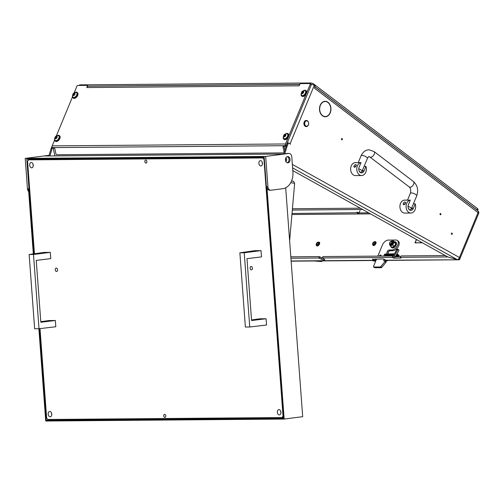 <?xml version="1.0" encoding="UTF-8"?>
<svg xmlns="http://www.w3.org/2000/svg" width="504" height="504" viewBox="0 0 504 504"><rect width="100%" height="100%" fill="white"/><g stroke="black" fill="none" stroke-linecap="round" stroke-linejoin="round"><path stroke-width="0.76" d="M397.612 250.091L396.793 249.619L393.454 255.522A0.762 0.473 119.1 0 1 392.83 255.988L392.408 257.399L393.555 258.042A2.287 1.417 119.1 0 0 395.419 256.637L398.765 250.734A0.838 0.655 120.1 0 0 397.612 250.091L394.273 255.994A2.287 1.417 119.1 0 1 392.408 257.399L392.83 255.988L322.969 256.561L322.339 258.042L324.122 259.144A2.098 0.548 -163.2 0 1 324.721 259.762A2.098 0.548 -163.2 0 1 324.154 259.957A2.098 0.548 -163.2 0 1 321.306 259.163L318.698 258.004L290.921 258.231M396.793 249.619A0.838 0.655 -59.9 0 1 397.788 249.209L398.607 249.682M322.258 102.652A7.51 5.557 89.5 0 0 320.374 105.33A7.51 5.557 89.5 0 0 322.396 115.473L322.308 115.668A7.736 5.727 89.5 0 1 320.223 105.216A7.736 5.727 89.5 0 1 322.169 102.457L321.949 102.658M440.912 214.49A0.687 0.51 89.5 0 0 440.03 213.816A0.687 0.51 89.5 0 0 440.912 214.49M342.348 139.513A0.687 0.51 89.5 0 0 341.46 138.839A0.687 0.51 89.5 0 0 342.348 139.513M452.264 234.039A0.687 0.51 89.5 0 0 451.376 233.365A0.687 0.51 89.5 0 0 452.264 234.039M285.793 161.381A1.714 1.273 89.5 0 0 286.549 160.574A1.714 1.273 89.5 0 0 285.768 158.073M285.51 158.886A1.714 1.273 -90.5 0 1 285.529 160.574M52.347 148.031L52.088 148.655L51.061 148.661L48.856 155.969M51.061 148.661L52.101 146.166M49.883 155.957L52.088 148.655M54.873 155.919L53.248 148.163M330.788 109.141L330.958 109.141A7.736 5.727 89.5 0 1 325.288 116.764A7.736 5.727 89.5 0 1 322.56 115.857L322.642 115.655A7.51 5.557 89.5 0 0 325.288 116.537A7.51 5.557 89.5 0 0 330.788 109.141L330.958 109.141M322.497 102.463L322.415 102.262A7.736 5.727 89.5 0 1 325.162 101.285A7.736 5.727 89.5 0 1 330.952 108.757L330.781 108.763A7.51 5.557 89.5 0 0 325.168 101.512A7.51 5.557 89.5 0 0 322.497 102.463M292.345 164.398L459.459 257.5L478.05 212.619L314.427 88.15L315.107 86.045L314.269 85.409L290.065 143.835L290.449 144.213M288.773 143.054A0.762 0.567 89.5 0 0 288.288 143.445L286.927 146.727L285.9 146.74L287.261 143.451A0.762 0.567 -90.5 0 1 287.746 143.06L288.773 143.054A0.762 0.567 89.5 0 1 289.057 143.155L290.562 144.213M286.927 146.727L284.779 153.84M311.107 84.294L311.252 84.294A2.287 0.762 22.5 0 1 314.269 85.409M325.584 101.531A7.736 5.727 89.5 0 0 324.652 101.323M325.168 101.512L324.141 101.525A7.51 5.557 89.5 0 0 323.719 101.55M324.778 116.739A7.736 5.727 89.5 0 0 325.71 116.512M323.845 116.525A7.51 5.557 89.5 0 0 324.261 116.544L325.288 116.537M285.9 146.74L283.714 153.978M292.811 170.604L447.747 256.927L457.065 259.51L292.603 167.882M387.494 260.379A0.762 0.447 127.3 0 1 386.732 260.99L385.05 260.247M385.1 261.003L386.732 260.99M318.698 258.004L319.127 256.593L290.814 256.826M400.403 257.405L401.039 255.925L400.403 257.405L400.964 257.821M445.297 255.559L401.039 255.925M319.127 256.593L321.728 257.758A2.098 0.548 -163.2 0 0 322.339 258.042L322.969 256.561M395.382 256.706L400.623 256.662M372.557 259.037L374.22 260.31A2.287 1.695 89.5 0 0 374.875 260.486A2.287 1.695 89.5 0 0 375.285 260.411M372.469 259.333L383.229 258.955L386.014 260.215L458.678 259.793L459.472 259.711L460.391 257.393M400.611 257.33L447.747 256.946L457.424 259.629M322.547 257.972L392.408 257.399L393.712 258.13L400.894 258.067M360.266 208.19L292.427 208.744M362.609 209.494L292.314 210.067M376.06 260.322L375.285 260.329L375.871 260.776M375.845 260.839L375.102 260.272A0.762 0.447 -52.7 0 1 375.052 259.667L375.316 259.018M416.524 239.532L415.233 242.663L417.633 242.84L414.994 242.859L416.405 239.463M422.043 242.607L417.892 242.84L422.396 242.802M314.427 88.15A2.287 1.336 -52.7 0 0 314.635 87.179M458.678 259.793L386.669 260.385A2.287 1.695 -90.5 0 1 386.014 260.215M290.065 143.835A2.287 0.762 -157.5 0 0 289.397 143.413M288.603 143.054A2.287 0.762 -157.5 0 0 287.299 142.733M478.649 213.406A2.287 0.762 -157.5 0 0 478.05 212.619A2.287 1.336 127.3 0 0 477.899 210.811A2.287 2.287 0 0 1 478.8 212.644A2.287 2.142 -177 0 1 478.649 213.406A2.287 0.762 22.5 0 1 478.642 213.431A2.287 2.142 3 0 0 478.794 212.751M460.379 257.374L460.051 258.218A2.274 2.192 178.1 0 1 457.5 259.604L457.065 259.51M322.081 115.473L322.396 115.473M318.238 242.141A1.827 1.071 127.3 0 1 318.244 242.141L318.799 242.134A2.211 1.291 127.3 0 1 318.805 242.134L318.799 242.134A2.211 1.291 127.3 0 1 319.347 242.298A2.211 1.291 127.3 0 1 319.297 244.453A2.211 1.291 127.3 0 1 317.211 245.983A2.211 1.291 127.3 0 1 316.669 245.82A2.211 1.291 127.3 0 1 316.367 245.335L316.222 244.793A1.827 1.071 127.3 0 1 316.733 243.092A1.827 1.071 127.3 0 1 318.238 242.141A1.827 1.071 127.3 0 1 318.812 243.728A1.827 1.071 127.3 0 1 316.922 245.328A1.827 1.071 127.3 0 1 316.222 244.793M374.642 241.681L375.203 241.674A2.211 1.291 127.3 0 1 375.209 241.674A2.211 1.291 127.3 0 1 375.203 241.674A2.211 1.291 127.3 0 1 375.751 241.838A2.211 1.291 127.3 0 1 375.694 243.993A2.211 1.291 127.3 0 1 373.615 245.524A2.211 1.291 127.3 0 1 373.073 245.36A2.211 1.291 127.3 0 1 372.765 244.875L372.626 244.327A1.827 1.071 127.3 0 1 373.136 242.626A1.827 1.071 127.3 0 1 374.642 241.681A1.827 1.071 127.3 0 1 375.215 243.262A1.827 1.071 127.3 0 1 373.325 244.868A1.827 1.071 127.3 0 1 372.626 244.327M317.967 242.808A1.065 0.624 -52.7 0 0 316.959 243.545A1.065 0.624 -52.7 0 0 316.934 244.585A1.065 0.624 -52.7 0 0 317.199 244.667A1.065 0.624 -52.7 0 0 318.2 243.923A1.065 0.624 -52.7 0 0 318.232 242.884A1.065 0.624 -52.7 0 0 317.967 242.808M373.596 244.201A1.065 0.624 127.3 0 1 373.338 244.125A1.065 0.624 127.3 0 1 373.363 243.086A1.065 0.624 127.3 0 1 374.371 242.342A1.065 0.624 127.3 0 1 374.63 242.424A1.065 0.624 127.3 0 1 374.604 243.463A1.065 0.624 127.3 0 1 373.596 244.201M321.294 260.921L321.615 261.305L321.199 261.519L314.49 260.978M373.118 260.625L372.002 260.505M321.199 261.519L321.615 261.305M387.003 253.947L386.562 253.852L385.749 254.759A1.147 0.668 127.3 0 1 385.673 255.005A1.147 0.668 127.3 0 1 384.212 255.919A1.147 0.668 127.3 0 1 384.136 255.018A1.147 0.668 127.3 0 1 385.598 254.098A1.147 0.668 127.3 0 1 385.718 254.255M397.36 240.458L398.349 241.208A5.72 3.339 127.3 0 1 398.733 245.725A5.72 3.339 127.3 0 1 392.824 250.74L390.001 250.765A1.525 0.888 -52.7 0 0 388.426 252.101L387.444 251.351A1.525 0.888 127.3 0 1 389.019 250.016L391.835 249.99A5.72 3.339 -52.7 0 0 397.744 244.976A5.72 3.339 -52.7 0 0 397.36 240.458A5.72 3.339 -52.7 0 0 395.961 240.03L388.269 240.093A5.72 3.339 127.3 0 0 382.36 245.102L377.805 256.114M388.426 252.101L387.696 253.858M387.053 255.408L386.908 255.761M385.245 259.787L384.754 260.965M387.444 251.351L386.398 253.865M385.73 255.471L385.491 256.051M384.187 259.201L383.588 260.644L384.023 260.971M383.588 260.644L385.087 260.99L385.043 261.45L386.033 262.2A0.762 0.447 127.3 0 1 385.831 262.527L381.736 267.366A0.762 0.447 127.3 0 1 381.15 267.706L374.787 267.763A0.762 0.447 127.3 0 1 374.598 267.706A0.762 0.447 127.3 0 1 374.491 267.542M385.138 261.072L386.07 261.74L386.033 262.2M385.831 262.527L384.842 261.778L380.753 266.616L381.736 267.366M381.15 267.706L380.167 266.956L373.798 267.013L374.787 267.763M374.598 267.706L373.615 266.956A0.762 0.447 -52.7 0 1 373.559 266.351L376.601 259.006M380.167 266.956A0.762 0.447 -52.7 0 0 380.753 266.616M384.842 261.778A0.762 0.447 -52.7 0 0 385.043 261.45M394.481 241.744A3.433 2.003 127.3 0 1 394.575 241.731A3.433 2.003 127.3 0 1 395.583 241.977A3.433 2.003 127.3 0 1 395.558 245.215A3.433 2.003 127.3 0 1 392.44 247.691A3.433 2.003 127.3 0 1 391.425 247.439A3.433 2.003 127.3 0 1 390.909 246.443M395.583 241.977L395.974 242.279A3.433 2.003 127.3 0 1 395.955 245.511A3.433 2.003 127.3 0 1 392.83 247.987A3.433 2.003 127.3 0 1 391.822 247.741L391.425 247.439M390.039 245.272A2.551 1.493 -52.7 0 0 390.134 245.353A2.551 1.493 -52.7 0 0 391.476 245.379A2.551 1.493 -52.7 0 0 393.385 243.35A2.551 1.493 -52.7 0 0 393.227 241.29A2.551 1.493 -52.7 0 0 393.126 241.221M390.058 244.005L390.216 244.125A1.525 0.888 -52.7 0 0 391.016 244.138A1.525 0.888 -52.7 0 0 392.156 242.928A1.525 0.888 -52.7 0 0 392.062 241.693L391.904 241.573A1.525 0.888 127.3 0 1 391.929 241.599A1.525 0.888 127.3 0 1 391.671 243.35A1.525 0.888 127.3 0 1 390.058 244.005A1.525 0.888 127.3 0 1 390.033 243.986A1.525 0.888 127.3 0 1 389.831 243.249A1.525 0.888 127.3 0 1 389.85 243.123M392.792 245.07L391.545 245.435A2.671 1.556 -52.7 0 0 393.284 243.709L392.792 245.07L394.304 246.223L395.199 244.925L395.69 243.564L395.394 242.915L393.214 240.78L394.172 242.411L393.372 243.539A2.671 1.556 -52.7 0 0 393.574 241.529M390.449 246.097L389.85 245.221A2.671 1.556 -52.7 0 0 391.394 245.505L390.449 246.097L391.967 247.256L394.304 246.223M389.75 245.032A2.671 1.556 -52.7 0 0 389.787 245.114L389.498 244.465M393.511 241.422A2.671 1.556 -52.7 0 0 392.811 241.007M392.597 240.925L393.214 240.78M395.69 243.564L394.172 242.411M391.564 241.681A1.235 0.718 -52.7 0 0 390.902 241.649A1.235 0.718 -52.7 0 0 389.863 243.016A1.235 0.718 -52.7 0 0 390.027 243.615A1.235 0.718 -52.7 0 0 391.343 243.117A1.235 0.718 -52.7 0 0 391.564 241.681M391.003 241.611A1.525 0.888 127.3 0 1 391.117 241.561A1.525 0.888 127.3 0 1 391.904 241.573M386.707 254.167L385.516 254.608M388.111 254.633L387.885 254.287L387.526 254.722L387.286 255.975M306.898 120.859A2.671 1.978 89.5 0 0 304.7 123.184A2.671 1.978 89.5 0 0 306.432 126.157A2.671 1.978 89.5 0 0 308.624 123.833A2.671 1.978 89.5 0 0 306.898 120.859M306.142 126.542A3.049 2.255 -90.5 0 1 304.151 123.335A3.049 2.255 -90.5 0 1 306.382 120.462A3.049 2.255 -90.5 0 1 306.671 120.487A3.049 2.255 -90.5 0 1 308.662 123.688A3.049 2.255 -90.5 0 1 306.432 126.561A3.049 2.255 -90.5 0 1 306.142 126.542M306.256 120.469A3.049 2.255 89.5 0 0 306.123 120.462A3.049 2.255 89.5 0 0 303.899 123.335A3.049 2.255 89.5 0 0 305.89 126.542A3.049 2.255 89.5 0 0 306.174 126.567A3.049 2.255 89.5 0 0 306.306 126.561M380.564 256.089A0.939 0.548 -52.7 0 0 380.375 255.081A0.939 0.548 -52.7 0 0 380.117 255.137A0.939 0.548 -52.7 0 0 379.342 256.101M380.186 255.112A1.147 0.668 127.3 0 1 380.268 255.074A1.147 0.668 127.3 0 1 380.583 255.005A1.147 0.668 127.3 0 1 380.86 255.087A1.147 0.668 127.3 0 1 380.892 256.089M411.982 207.264A1.525 0.888 127.3 0 1 412.045 208.436L410.911 209.469M406.463 200.145A6.483 4.794 89.5 0 0 405.941 200.107A6.483 4.794 89.5 0 0 405.424 200.151L410.294 200.113A6.483 4.794 89.5 0 0 406.678 203.364A6.483 4.794 89.5 0 0 410.918 213.028A6.483 4.794 89.5 0 0 415.057 209.74A6.483 4.794 89.5 0 0 415.22 203.862L413.387 203.874M405.292 202.167L405.392 203.377L403.446 204.599A1.525 0.888 -52.7 0 0 405.392 203.377A1.525 0.888 -52.7 0 0 405.292 202.167A1.525 0.888 -52.7 0 0 403.345 203.389A1.525 0.888 -52.7 0 0 403.446 204.599M405.941 200.107L404.662 200.119A6.483 4.794 89.5 0 0 400.522 203.414A6.483 4.794 89.5 0 0 404.769 213.079L410.918 213.028M410.294 200.113L408.404 204.674A3.812 2.822 89.5 0 0 410.899 210.363A3.812 2.822 89.5 0 0 413.33 208.423L415.22 203.862M362.704 169.772A1.525 0.888 127.3 0 1 362.767 170.944L361.626 171.984M357.179 162.653A6.483 4.794 89.5 0 0 356.656 162.616A6.483 4.794 89.5 0 0 356.139 162.66L361.009 162.622A6.483 4.794 89.5 0 0 357.393 165.873A6.483 4.794 89.5 0 0 361.633 175.543A6.483 4.794 89.5 0 0 365.772 172.248A6.483 4.794 89.5 0 0 365.935 166.37L364.102 166.383M356.007 164.676L356.114 165.885L354.161 167.107A1.525 0.888 -52.7 0 0 356.114 165.885A1.525 0.888 -52.7 0 0 356.007 164.676A1.525 0.888 -52.7 0 0 354.06 165.898A1.525 0.888 -52.7 0 0 354.161 167.107M356.656 162.616L355.377 162.628A6.483 4.794 89.5 0 0 351.238 165.923A6.483 4.794 89.5 0 0 355.484 175.594L361.633 175.543M361.009 162.622L359.119 167.183A3.812 2.822 89.5 0 0 361.614 172.872A3.812 2.822 89.5 0 0 364.046 170.932L365.935 166.37M40.301 159.031L40.099 159.371M278.951 409.601A2.671 1.789 82.7 0 1 280.936 412.14A2.671 1.789 82.7 0 1 279.493 414.905A2.671 1.789 82.7 0 1 279.348 414.918A2.671 1.789 82.7 0 1 277.364 412.379A2.671 1.789 82.7 0 1 278.807 409.613A2.671 1.789 82.7 0 1 278.951 409.601M31.261 162.515A2.671 1.789 82.7 0 1 33.245 165.047A2.671 1.789 82.7 0 1 31.802 167.813A2.671 1.789 82.7 0 1 31.657 167.826A2.671 1.789 82.7 0 1 29.673 165.293A2.671 1.789 82.7 0 1 31.116 162.521A2.671 1.789 82.7 0 1 31.261 162.515M49.757 411.484A2.671 1.789 82.7 0 1 51.742 414.017A2.671 1.789 82.7 0 1 50.293 416.789A2.671 1.789 82.7 0 1 50.154 416.795A2.671 1.789 82.7 0 1 48.17 414.263A2.671 1.789 82.7 0 1 49.612 411.491A2.671 1.789 82.7 0 1 49.757 411.484M260.461 160.631A2.671 1.789 82.7 0 1 262.439 163.164A2.671 1.789 82.7 0 1 260.996 165.936A2.671 1.789 82.7 0 1 260.851 165.942A2.671 1.789 82.7 0 1 258.873 163.409A2.671 1.789 82.7 0 1 260.316 160.637A2.671 1.789 82.7 0 1 260.461 160.631M164.865 417.375A1.525 1.021 -97.3 0 0 164.947 417.369A1.525 1.021 -97.3 0 0 165.772 415.787A1.525 1.021 -97.3 0 0 164.638 414.338A1.525 1.021 -97.3 0 0 164.556 414.345A1.525 1.021 -97.3 0 0 163.731 415.926A1.525 1.021 -97.3 0 0 164.865 417.375M145.971 163.088A1.525 1.021 -97.3 0 0 146.053 163.082A1.525 1.021 -97.3 0 0 146.878 161.501A1.525 1.021 -97.3 0 0 145.75 160.052A1.525 1.021 -97.3 0 0 145.662 160.058A1.525 1.021 -97.3 0 0 144.843 161.639A1.525 1.021 -97.3 0 0 145.971 163.088M56.29 268.071A1.714 1.147 82.7 0 1 57.563 269.697A1.714 1.147 82.7 0 1 56.637 271.48A1.714 1.147 82.7 0 1 56.542 271.486A1.714 1.147 82.7 0 1 55.27 269.854A1.714 1.147 82.7 0 1 56.196 268.078A1.714 1.147 82.7 0 1 56.29 268.071M251.131 266.471A1.714 1.147 82.7 0 1 252.409 268.103A1.714 1.147 82.7 0 1 251.477 269.879A1.714 1.147 82.7 0 1 251.389 269.886A1.714 1.147 82.7 0 1 250.11 268.254A1.714 1.147 82.7 0 1 251.042 266.477A1.714 1.147 82.7 0 1 251.131 266.471M264.222 157.531L31.872 159.44L28.501 159.875L27.588 161.4L34.448 253.77M40.011 328.608L46.645 417.967L47.785 419.473L282.108 417.551L283.021 416.027L263.964 159.459L262.823 157.954L28.501 159.875M283.519 417.369L282.108 417.551M264.361 159.409L263.964 159.459M283.021 416.027L283.418 415.976M262.823 157.954L264.235 157.771M280.942 412.864A2.671 1.789 82.7 0 1 280.728 411.22M33.251 165.778A2.671 1.789 82.7 0 1 33.037 164.128M51.748 414.748A2.671 1.789 82.7 0 1 51.534 413.097M262.445 163.894A2.671 1.789 82.7 0 1 262.231 162.244M252.422 268.323A1.714 1.147 82.7 0 1 252.347 267.744M57.576 269.923A1.714 1.147 82.7 0 1 57.506 269.344M287.261 162.761A3.125 2.312 89.5 0 0 289.038 159.699A3.125 2.312 89.5 0 0 287.211 156.668M287.513 156.599A3.125 2.312 -90.5 0 1 287.721 156.587A3.125 2.312 -90.5 0 1 290.058 159.554A3.125 2.312 -90.5 0 1 287.979 162.823A3.125 2.312 -90.5 0 1 287.771 162.836A3.125 2.312 -90.5 0 1 285.434 159.869A3.125 2.312 -90.5 0 1 287.513 156.599M269.993 190.228A3.812 2.822 -90.5 0 1 269.747 190.247A3.812 2.822 -90.5 0 1 266.906 186.795L267.933 186.789A3.812 2.822 89.5 0 0 270.768 190.235A3.812 2.822 89.5 0 0 271.02 190.222L282.813 188.698A15.252 11.29 89.5 0 0 292.918 172.072L291.791 156.889A3.812 2.822 89.5 0 0 288.95 153.436A3.812 2.822 89.5 0 0 288.697 153.455L265.677 156.423L25.2 158.395L48.227 155.427A3.812 2.822 -90.5 0 1 48.472 155.415L48.227 155.427M38.877 328.721L45.738 421.023L284.161 419.07L266.906 186.795M284.161 419.07L302.69 416.676L285.692 187.803M288.95 153.436L287.923 153.449A3.812 2.822 89.5 0 0 287.677 153.462L283.179 154.041L44.755 156.001L49.014 155.453M28.69 191.552A3.812 2.822 -90.5 0 1 27.455 188.761L28.482 188.754L33.321 253.928M39.388 328.677L46.192 420.26L283.588 418.314L264.197 157.198L26.794 159.144L33.831 253.858M265.677 156.423L267.933 186.789M27.455 188.761L25.2 158.395M46.192 420.26L52.599 419.435M261.028 250.627L254.797 250.683L239.873 252.794L244.232 252.756L261.028 250.627L261.488 256.889L246.979 258.665L251.578 320.525L266.087 318.755L266.553 325.017L249.745 326.995L244.232 252.756M249.745 326.995L245.385 327.027L239.873 252.794M266.087 318.755L259.856 318.805L251.534 319.939M50.287 252.359L44.056 252.409L29.137 254.52L33.497 254.488L50.287 252.359L50.753 258.621L36.244 260.392L40.837 322.258L55.352 320.487L55.812 326.75L39.01 328.721L33.497 254.488M39.01 328.721L34.65 328.759L29.137 254.52M55.352 320.487L49.121 320.538L40.799 321.672M79.273 85.441L79.405 85.119A2.287 0.762 22.5 0 1 80.041 84.867L310.779 82.977A2.287 0.762 22.5 0 1 313.797 84.086L477.414 208.555A2.287 0.762 22.5 0 1 477.987 209.444L477.54 210.533M87.482 86.134L299.798 84.388M314.861 86.644L476.866 209.884L477.414 208.555M477.382 210.414A2.287 0.762 -157.5 0 0 476.866 209.884M357.122 212.946L358.552 213.4L358.445 212.984L356.933 212.732L292.018 213.482M356.914 212.631A1.147 0.384 22.5 0 1 356.819 212.499A1.147 0.384 22.5 0 1 356.8 212.348A1.147 0.384 22.5 0 1 357.556 212.279A1.147 0.384 22.5 0 1 358.665 212.808A1.147 0.384 22.5 0 1 358.917 213.224A1.147 0.384 22.5 0 1 358.798 213.318A1.147 0.384 22.5 0 1 358.64 213.343M310.993 84.3A0.762 0.447 127.3 0 1 311.182 84.357A0.762 0.447 127.3 0 1 311.233 84.956L310.25 84.206A0.762 0.447 -52.7 0 0 310.199 83.607A0.762 0.447 -52.7 0 0 310.01 83.551L300.63 83.626A0.762 0.447 -52.7 0 0 299.842 84.294L299.156 85.819L86.776 87.564L87.362 86.039A0.762 0.447 -52.7 0 0 87.305 85.434A0.762 0.447 -52.7 0 0 87.123 85.378L77.736 85.453A0.762 0.447 -52.7 0 0 76.948 86.121L74.157 92.862M311.233 84.956L286.48 144.717A0.762 0.567 89.5 0 0 286.411 145.108L286.417 145.297A0.762 0.498 69.4 0 1 286.033 145.851L285.163 146.185M284.067 152.806L283.884 152.876A0.762 0.498 -110.6 0 1 283.771 152.895L56.624 154.76A0.762 0.498 -110.6 0 1 55.963 154.029L54.879 148.888A0.762 0.498 69.4 0 0 54.218 148.157L52.674 148.17A0.762 0.498 -110.6 0 1 52.063 147.615L52.013 147.439A2.287 1.695 -90.5 0 1 52.195 145.883L54.564 140.162M56.284 136.023L72.444 97.001M310.25 84.206L285.497 143.968A2.287 1.695 89.5 0 0 285.314 145.524L286.411 145.108M86.915 87.362A2.287 1.695 -90.5 0 1 88.37 86.203L299.767 84.464M299.527 85.044A2.287 1.695 89.5 0 0 299.187 85.623M284.124 146.267A0.762 0.498 -110.6 0 0 284.136 146.607L283.053 147.017A0.762 0.498 69.4 0 1 283.412 146.273L284.949 146.261A0.762 0.498 -110.6 0 0 285.327 145.7L285.314 145.524M283.884 152.876A0.762 0.498 -110.6 0 0 284.13 152.158L284.281 152.101M283.053 147.017L284.13 152.158M284.873 150.123L284.136 146.607M303.559 90.676A3.433 2.003 127.3 0 1 304.933 90.235A3.433 2.003 127.3 0 1 305.771 90.493A3.433 2.003 127.3 0 1 305.689 93.832A3.433 2.003 127.3 0 1 302.457 96.207A3.433 2.003 127.3 0 1 301.619 95.955A3.433 2.003 127.3 0 1 301.209 93.763M305.771 90.493L306.167 90.789A3.433 2.003 127.3 0 1 306.086 94.135A3.433 2.003 127.3 0 1 302.854 96.51A3.433 2.003 127.3 0 1 302.016 96.251L301.619 95.955M303.61 91.848L302.261 93.442M302.419 91.659L301.531 93.164L302.072 93.694L302.967 93.177L303.698 91.627L303.225 91.123L302.419 91.659M303.156 91.085A1.512 0.882 127.3 0 1 303.628 92.389A1.512 0.882 127.3 0 1 302.066 93.713A1.512 0.882 127.3 0 1 301.594 92.408A1.512 0.882 127.3 0 1 303.156 91.085M304.555 90.556A2.898 1.688 127.3 0 1 304.674 90.562A2.898 1.688 127.3 0 1 305.26 90.77A2.898 1.688 127.3 0 1 305.191 93.593A2.898 1.688 127.3 0 1 302.463 95.603A2.898 1.688 127.3 0 1 301.757 95.388A2.898 1.688 127.3 0 1 301.392 94.872C301.02 92.263 302.028 90.821 304.416 90.55L304.674 90.562M301.852 95.451A2.898 1.688 -52.7 0 0 301.94 95.527A2.898 1.688 -52.7 0 0 302.652 95.747A2.898 1.688 -52.7 0 0 305.38 93.738A2.898 1.688 -52.7 0 0 305.449 90.915A2.898 1.688 -52.7 0 0 305.355 90.852M285.737 135.003L284.382 136.603M284.539 134.82L283.651 136.326L284.199 136.849L285.094 136.332L285.818 134.788L285.352 134.285L284.539 134.82M285.277 134.24A1.512 0.882 127.3 0 1 285.749 135.544A1.512 0.882 127.3 0 1 284.193 136.868A1.512 0.882 127.3 0 1 283.721 135.563A1.512 0.882 127.3 0 1 285.277 134.24M286.675 133.718A2.898 1.688 127.3 0 1 286.795 133.718A2.898 1.688 127.3 0 1 287.387 133.932A2.898 1.688 127.3 0 1 287.318 136.754A2.898 1.688 127.3 0 1 284.59 138.764A2.898 1.688 127.3 0 1 283.878 138.543A2.898 1.688 127.3 0 1 283.513 138.033C283.147 135.418 284.155 133.982 286.537 133.711L286.795 133.718M283.979 138.606A2.898 1.688 -52.7 0 0 284.067 138.688A2.898 1.688 -52.7 0 0 284.773 138.902A2.898 1.688 -52.7 0 0 287.507 136.893A2.898 1.688 -52.7 0 0 287.576 134.077A2.898 1.688 -52.7 0 0 287.475 134.007M57.053 136.88L55.705 138.48M55.862 136.697L54.968 138.197L55.516 138.726L56.41 138.209L57.135 136.666L56.669 136.162L55.862 136.697M56.599 136.118A1.512 0.882 127.3 0 1 57.065 137.422A1.512 0.882 127.3 0 1 55.509 138.745A1.512 0.882 127.3 0 1 55.037 137.441A1.512 0.882 127.3 0 1 56.599 136.118M57.992 135.589A2.898 1.688 127.3 0 1 58.111 135.595A2.898 1.688 127.3 0 1 58.703 135.809A2.898 1.688 127.3 0 1 58.634 138.632A2.898 1.688 127.3 0 1 55.906 140.635A2.898 1.688 127.3 0 1 55.194 140.421A2.898 1.688 127.3 0 1 54.835 139.91C54.464 137.296 55.471 135.859 57.853 135.589L58.111 135.595M55.295 140.484A2.898 1.688 -52.7 0 0 55.383 140.566A2.898 1.688 -52.7 0 0 56.089 140.78A2.898 1.688 -52.7 0 0 58.823 138.77A2.898 1.688 -52.7 0 0 58.892 135.954A2.898 1.688 -52.7 0 0 58.792 135.885M74.932 93.725L73.578 95.319M73.735 93.536L72.847 95.042L73.395 95.571L74.283 95.054L75.014 93.505L74.542 93.001L73.735 93.536M74.472 92.957A1.512 0.882 127.3 0 1 74.945 94.267A1.512 0.882 127.3 0 1 73.382 95.59A1.512 0.882 127.3 0 1 72.916 94.279A1.512 0.882 127.3 0 1 74.472 92.957M75.871 92.434A2.898 1.688 127.3 0 1 75.991 92.44A2.898 1.688 127.3 0 1 76.583 92.648A2.898 1.688 127.3 0 1 76.514 95.47A2.898 1.688 127.3 0 1 73.779 97.48A2.898 1.688 127.3 0 1 73.074 97.266A2.898 1.688 127.3 0 1 72.708 96.749C72.337 94.141 73.345 92.698 75.732 92.427L75.991 92.44M73.168 97.329A2.898 1.688 -52.7 0 0 73.256 97.404A2.898 1.688 -52.7 0 0 73.968 97.625A2.898 1.688 -52.7 0 0 76.696 95.615A2.898 1.688 -52.7 0 0 76.766 92.793A2.898 1.688 -52.7 0 0 76.671 92.73M285.68 133.837A3.433 2.003 127.3 0 1 287.06 133.39A3.433 2.003 127.3 0 1 287.897 133.648A3.433 2.003 127.3 0 1 287.816 136.993A3.433 2.003 127.3 0 1 284.584 139.369A3.433 2.003 127.3 0 1 283.739 139.11A3.433 2.003 127.3 0 1 283.33 136.924M287.897 133.648L288.288 133.951A3.433 2.003 127.3 0 1 288.206 137.29A3.433 2.003 127.3 0 1 284.974 139.665A3.433 2.003 127.3 0 1 284.136 139.413L283.739 139.11M56.996 135.715A3.433 2.003 127.3 0 1 58.376 135.267A3.433 2.003 127.3 0 1 59.214 135.526A3.433 2.003 127.3 0 1 59.132 138.865A3.433 2.003 127.3 0 1 55.9 141.246A3.433 2.003 127.3 0 1 55.062 140.988A3.433 2.003 127.3 0 1 54.646 138.802M59.214 135.526L59.611 135.828A3.433 2.003 127.3 0 1 59.529 139.167A3.433 2.003 127.3 0 1 56.29 141.542A3.433 2.003 127.3 0 1 55.453 141.29L55.062 140.988M74.876 92.553A3.433 2.003 127.3 0 1 76.249 92.112A3.433 2.003 127.3 0 1 77.093 92.371A3.433 2.003 127.3 0 1 77.011 95.71A3.433 2.003 127.3 0 1 73.773 98.085A3.433 2.003 127.3 0 1 72.935 97.833A3.433 2.003 127.3 0 1 72.526 95.64M77.093 92.371L77.484 92.667A3.433 2.003 127.3 0 1 77.402 96.012A3.433 2.003 127.3 0 1 74.17 98.387A3.433 2.003 127.3 0 1 73.332 98.129L72.935 97.833M395.419 256.637L394.273 255.994M291.129 260.99L374.22 260.31M288.288 143.445L287.261 143.451M359.037 212.934L368.644 212.852M370.484 213.879L291.923 214.528M320.16 256.882L319.738 258.294M321.728 257.758L321.306 259.163M459.522 259.623L478.624 213.507A2.287 0.762 -157.5 0 0 478.642 213.431M457.5 259.604A2.287 1.417 119.1 0 0 459.459 257.5A2.287 0.762 22.5 0 1 460.051 258.218M375.826 260.877L373.111 260.883M374.686 260.908L374.296 261.078M386.096 262.042L385.113 261.293M389.019 250.016L390.001 250.765M391.835 249.99L392.824 250.74M393.227 241.29L393.032 241.139A2.551 1.493 127.3 0 1 393.183 243.199A2.551 1.493 127.3 0 1 391.28 245.227A2.551 1.493 127.3 0 1 389.939 245.202L390.134 245.353M390.978 244.534A2.022 1.178 -52.7 0 0 392.673 242.235A2.022 1.178 -52.7 0 0 391.299 241.284A2.022 1.178 -52.7 0 0 389.605 243.583A2.022 1.178 -52.7 0 0 390.978 244.534M397.02 254.545L396.913 254.457C398.5 254.803 399.262 255.276 399.212 255.868L398.777 255.862M398.79 256.032L398.412 256.114M412.045 208.436L413.33 208.423M362.767 170.944L364.046 170.932M407.509 200.132L410.338 193.303A3.433 1.147 22.5 0 1 411.289 192.931A3.433 1.147 22.5 0 1 414.962 194.046A3.433 1.147 22.5 0 1 416.676 195.93C418.641 190.172 417.551 185.359 413.406 181.497L373.981 151.502L369.06 149.82C365.715 149.814 363.044 151.811 361.053 155.812L358.224 162.641M410.338 193.303C411.088 190.417 410.729 188.301 409.254 186.959A3.433 2.003 -52.7 0 0 410.092 187.217A3.433 2.003 -52.7 0 0 413.324 184.836A3.433 2.003 -52.7 0 0 413.406 181.497M409.254 186.959L369.829 156.965A3.433 2.003 -52.7 0 0 370.667 157.223A3.433 2.003 -52.7 0 0 373.899 154.848A3.433 2.003 -52.7 0 0 373.981 151.502M369.829 156.965L369.117 156.681C368.985 156.24 368.411 156.826 367.397 158.439A3.433 1.147 -157.5 0 0 365.677 156.555A3.433 1.147 -157.5 0 0 362.004 155.44A3.433 1.147 -157.5 0 0 361.053 155.812M409.292 209.708A1.909 0.636 -157.5 0 0 408.511 208.637M408.051 206.3A3.433 1.147 22.5 0 1 411.314 208.877C410.628 209.853 409.985 210.237 409.393 210.029M360.014 172.217A1.909 0.636 -157.5 0 0 359.226 171.146M358.766 168.808A3.433 1.147 22.5 0 1 362.029 171.385C361.343 172.362 360.7 172.746 360.108 172.538M288.697 153.455L287.677 153.462M291.646 181.169L291.64 180.772M291.646 180.753L293.75 181.497L294.626 183.519A5.72 0.491 -175 0 0 290.726 182.713M80.041 84.867L79.808 85.434M310.439 83.79L310.779 82.977M313.797 84.086L313.45 84.911M285.497 143.968L52.195 145.883M87.778 86.354L87.362 86.039M52.063 147.615L285.327 145.7M303.062 92.194L302.324 91.633M302.658 92.673L301.921 92.112M302.413 93.259L301.675 92.698M303.578 91.898L302.841 91.337M285.188 135.356L284.451 134.795M284.779 135.828L284.042 135.267M284.539 136.42L283.796 135.859M285.705 135.059L284.962 134.492M56.505 137.233L55.768 136.672M56.095 137.705L55.358 137.145M55.856 138.298L55.112 137.731M57.021 136.937L56.284 136.37M74.384 94.072L73.641 93.511M73.975 94.55L73.237 93.983M73.729 95.136L72.992 94.576M74.894 93.775L74.157 93.215M374.875 260.486L291.142 261.173M478.624 213.507A2.287 2.287 0 0 0 478.787 212.858M477.899 210.811L314.817 86.751M314.288 260.984L321.275 261.544L322.106 261.223M371.965 260.505L374.447 261.103L375.808 260.927M386.07 261.74L385.087 260.99M393.032 241.139L391.432 241.057C389.624 241.92 389.126 243.3 389.939 245.202M398.406 255.805L398.929 255.749L396.724 254.759M396.497 254.552C396.383 256.234 396.686 256.99 397.385 256.813M396.743 254.747C396.585 255.799 396.799 256.385 397.385 256.505L398.009 256L398.103 255.081M397.984 254.696L396.837 254.142M397.165 256.46L397.612 254.885M397.442 254.526L396.862 254.085M396.503 256.511L397.127 256.013L397.133 254.772M395.861 255.856L395.709 256.391L396.56 256.234M396.717 255.931L396.711 254.829M395.495 256.505L396.364 255.541M393.536 255.383L393.838 254.129M394.323 253.984L393.624 254.854M393.46 254.533L393.177 254.243L392.818 254.678L392.761 255.988M393.24 255.799L393.183 254.86M392.32 255.994L392.515 254.142M392.44 254.123L391.495 254.69L391.438 256M392.748 255.963L392.837 255.572M392.83 255.263L392.742 254.86M392.521 254.596L392.295 254.249M392.307 255.963L392.301 254.867M392.137 254.545L391.854 254.255L392.081 254.602M391.86 256L391.954 255.578M391.948 255.27L391.86 254.867M390.997 256.007L391.192 254.148M391.419 256L391.514 255.585M391.507 255.276L391.192 254.47M390.991 254.274L390.556 256.007M390.978 256.007L390.978 254.873M390.814 254.558L390.531 254.268L390.172 254.696L390.115 256.013M390.543 255.982L390.631 255.591M390.625 255.282L390.537 254.879M390.109 254.281L389.674 256.013M390.102 255.982L390.191 255.591M390.184 255.289L390.096 254.885M389.655 256.013L389.75 255.597M389.743 255.289L389.655 254.885M389.214 256.019L389.309 255.604M389.302 255.295L389.214 254.892M388.994 254.627L388.767 254.281M388.779 255.994L388.868 255.604M388.861 255.295L388.773 254.892M388.553 254.633L388.326 254.287L387.967 254.715L387.91 256.032M388.338 256L388.426 255.61M388.42 255.301L388.105 254.495M387.897 256L387.986 255.61M387.979 255.308L387.891 254.898M387.671 254.64L387.444 254.293L387.085 254.722L387.028 256.038M387.456 256.007L387.544 255.616M387.538 255.308L387.223 254.501M398.368 254.873L397.045 253.77M395.911 255.767L396.516 256.7M395.646 256.246L396.075 256.7M394.437 253.789L393.259 255.068L393.265 255.774M394.273 253.808L393.492 253.959L392.818 255.068L392.881 255.988M393.832 253.814L393.051 253.959L392.377 255.074L392.44 255.994M393.391 253.814L392.61 253.966L391.936 255.074L391.999 255.994M392.95 253.821L392.169 253.966L391.495 255.081L391.558 256M392.736 253.896L391.728 253.972L391.054 255.081L391.117 256.007M392.074 253.827L391.287 253.978L390.613 255.087L390.676 256.007M391.854 253.903L390.846 253.978L390.172 255.093L390.235 256.013M391.413 253.909L390.405 253.984L389.731 255.093L389.794 256.013M390.751 253.84L389.964 253.984L389.29 255.1L389.353 256.019M390.31 253.84L389.523 253.991L388.849 255.1L388.912 256.019M390.09 253.922L389.082 253.997L388.408 255.106L388.471 256.026M389.649 253.922L388.641 253.997L387.967 255.106L388.03 256.032M388.987 253.852L388.2 254.003L387.526 255.112L387.589 256.032M388.546 253.858L387.759 254.003L387.085 255.118L387.148 256.038M388.326 253.934L387.318 254.01L386.644 255.118L386.707 256.038M387.885 253.94L386.877 254.01L386.203 255.125L386.266 256.045M387.444 253.94L386.436 254.016L385.762 255.125L385.825 256.045M396.182 255.295L396.648 256.423M395.829 255.919L396.207 256.423M393.611 254.249L393.158 255.862M392.288 254.255L391.879 256M390.09 254.123L389.29 254.709L389.233 256.019M389.649 254.129L388.849 254.709L388.792 256.026M388.76 254.287L388.351 256.026M387.444 254.148L386.644 254.728L386.587 256.038M386.555 254.306L386.146 256.045M397.814 256.687L398.317 256.051M398.393 255.811L398.431 255.257M397.681 256.41L397.958 255.018M397.851 254.646L397.02 253.814M397.24 256.416L397.48 254.848M397.341 254.501L396.919 253.991M396.49 256.7L397.007 254.759M396.049 256.7L396.503 256.19M396.635 255.786L396.535 254.671M395.609 256.706L396.22 255.219M393.58 255.301L393.416 254.627M393.404 254.589L393.189 254.262M393.107 255.818L393.101 255.011M392.666 255.818L392.534 254.64M392.225 255.824L392.093 254.64M391.784 255.824L391.778 255.024M391.343 255.83L391.337 255.024M390.902 255.83L390.77 254.652M390.757 254.614L390.543 254.281M390.461 255.837L390.329 254.652M390.316 254.614L390.102 254.287M390.02 255.843L390.014 255.037M389.579 255.843L389.573 255.037M389.094 256.019L389.006 254.665M388.697 255.849L388.565 254.671M388.256 255.856L388.124 254.671M387.815 255.856L387.683 254.678M385.61 254.854L385.087 254.911L385.491 255.339M385.547 254.545L384.804 254.791L385.295 255.572M416.676 195.93L411.314 208.877M367.397 158.439L362.029 171.385M269.747 190.247L270.768 190.235M294.626 183.519L289.63 240.862M358.917 213.224L360.039 210.514M285.062 146.242L286.152 145.832M87.305 85.434L88.294 86.184M311.182 84.357L310.199 83.607M303.704 91.917L303.313 91.621M302.35 93.511L301.909 93.177M285.825 135.072L285.434 134.776M284.476 136.666L284.036 136.332M57.141 136.949L56.75 136.653M55.793 138.543L55.352 138.209M75.02 93.794L74.63 93.498M73.666 95.388L73.231 95.054"/></g></svg>
